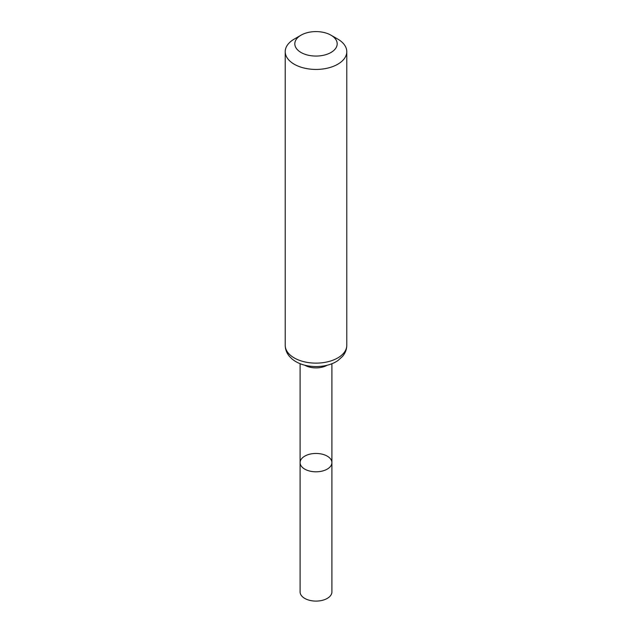<?xml version="1.0" encoding="UTF-8"?>
<svg xmlns="http://www.w3.org/2000/svg" width="632" height="632" viewBox="0 0 632 632"><rect width="100%" height="100%" fill="white"/><g stroke="black" fill="none" stroke-linecap="round" stroke-linejoin="round"><path stroke-width="0.95" d="M300.097 462.632A15.903 9.18 0 0 0 316 471.812A15.903 9.18 0 0 0 331.903 462.632A15.903 9.18 180 0 1 322.083 471.109A15.903 9.18 180 0 1 304.758 469.118A15.903 9.18 180 0 1 300.097 462.632A15.903 9.18 180 0 1 316 453.452A15.903 9.18 180 0 1 331.903 462.632L331.903 591.915A15.903 9.18 0 0 1 322.083 600.4A15.903 9.18 0 0 1 304.758 598.409A15.903 9.18 0 0 1 300.097 591.915L300.097 363.692M337.764 39.097L330.978 35.179A21.18 12.229 180 0 1 330.978 52.48A21.18 12.229 180 0 1 301.022 52.48A21.18 12.229 180 0 1 301.022 35.179A21.18 12.229 180 0 1 330.978 35.179L337.764 39.097A30.778 17.767 180 0 1 346.778 51.658A30.778 17.767 180 0 1 316 69.433A30.778 17.767 180 0 1 285.222 51.658A30.778 17.767 180 0 1 294.236 39.097L301.022 35.179M327.202 365.225A15.903 9.18 180 0 1 304.798 365.225M346.778 345.364A30.778 17.767 180 0 1 316 363.131A30.778 17.767 180 0 1 285.222 345.364C285.293 349.528 286.746 353.256 289.598 356.551L292.103 359.016C296.029 362.239 300.872 364.451 306.623 365.644C320.092 368.259 332.235 364.885 338.231 360.295L342.449 356.488C345.27 353.209 346.715 349.496 346.778 345.364L346.778 51.658M331.903 363.692L331.903 462.632M285.222 51.658L285.222 345.364"/></g></svg>
